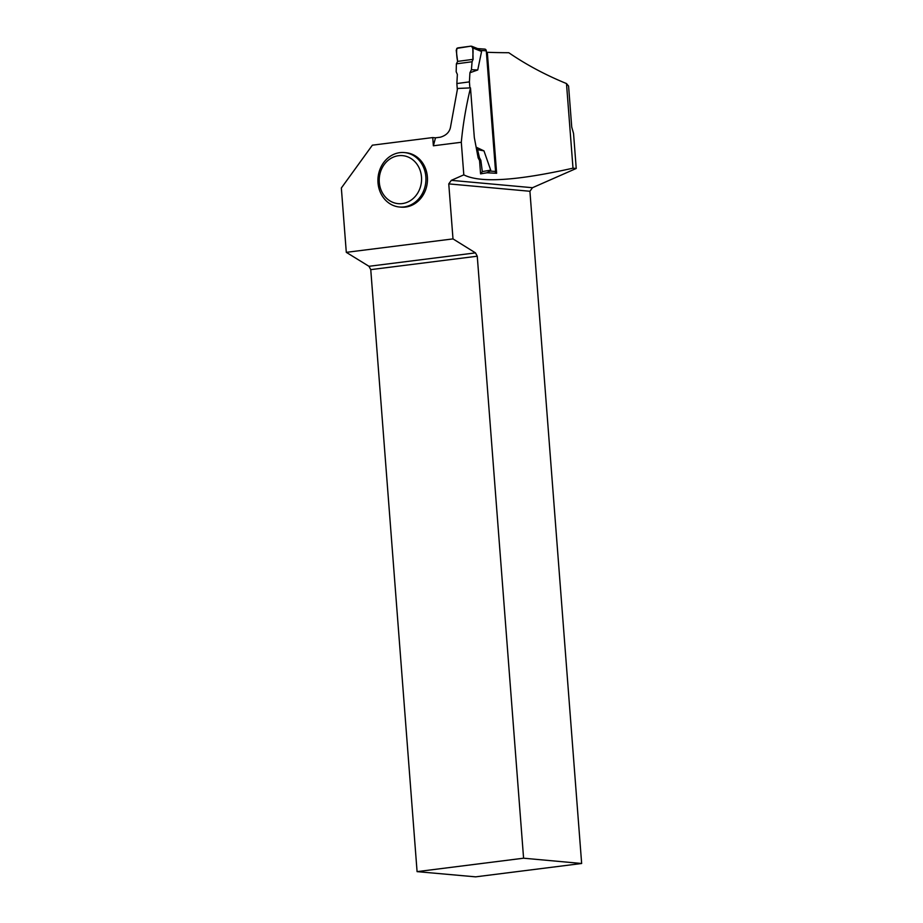 <?xml version="1.0" encoding="UTF-8"?>
<svg xmlns="http://www.w3.org/2000/svg" width="923" height="923" viewBox="0 0 923 923"><rect width="100%" height="100%" fill="white"/><g stroke="black" fill="none" stroke-linecap="round" stroke-linejoin="round"><path stroke-width="1.38" d="M494.924 173.189A1.927 1.638 -85.9 0 0 495.559 171.47L486.283 50.823A1.927 1.638 -85.9 0 0 484.494 49.115M478.645 49.081L481.575 51.469L477.745 69.963L469.922 72.755L469.415 81.882L456.862 83.543L457.358 74.417L456.17 71.729L456.389 63.837L472.068 61.76L471.422 69.71L469.922 72.755M469.876 87.916L469.415 81.882M476.118 147.161L483.964 150.876L490.701 170.132L490.136 171.078L495.559 171.47M480.918 173.812L486.698 172.82L490.136 171.078M457.312 89.45L456.862 83.543M486.813 172.797L480.571 173.859L479.556 160.521L478.149 157.879L479.452 157.706L477.572 149.664L476.233 147.784M477.572 149.664L483.964 150.876M479.556 160.521L480.86 160.348L482.302 171.586L490.701 170.132M480.86 160.348L479.452 157.706M480.814 173.824L482.302 171.586M471.422 69.71L477.745 69.963M456.389 63.837L457.635 61.391L473.095 59.349L472.068 61.76M473.095 59.349C472.161 55.23 474.63 48.123 470.995 46.15L456.77 48.388C456.4 52.588 456.689 56.926 457.635 61.391L473.095 59.349L472.784 47.961L481.575 51.469M472.784 47.961L471.699 46.242L478.633 49M470.995 46.15L457.681 47.915L456.204 50.154L457.635 61.391M432.737 137.562L435.506 137.815L433.372 145.788L432.737 137.562L372.373 145.176L341.348 188.004L346.298 252.348L452.997 238.895L475.483 252.879L368.969 266.297L370.758 269.631L417.081 871.635L475.61 876.85L581.652 863.49L529.917 191.269L448.763 183.885L452.997 238.895M448.763 183.885L451.324 180.343L463.808 174.851C479.891 183.112 516.28 180.885 572.998 168.171L566.491 83.566C545.308 74.89 526.087 64.61 508.804 52.726A176.951 16.037 175.6 0 1 487.321 52.288L486.398 52.415M433.372 145.788L461.304 142.269L463.808 174.851M399.451 207.006L400.986 207.144A27.321 23.986 -84.8 0 0 427.384 176.916A27.321 23.986 -84.8 0 0 405.935 152.722L404.401 152.572A27.321 23.986 95.2 0 1 425.849 176.778A27.321 23.986 95.2 0 1 399.451 207.006A27.321 23.986 95.2 0 1 378.049 177.62A27.321 23.986 95.2 0 1 404.401 152.572M461.304 142.269C462.942 124.64 466 106.514 470.488 87.881L474.318 137.539L478.149 157.879M487.321 52.288L496.632 173.27A176.951 16.037 -4.4 0 1 487.125 172.774L482.556 173.524M529.917 191.269L532.49 187.715L576.229 168.471L573.541 133.466L571.729 127.051L568.58 86.035L566.491 83.566M435.506 137.815L440.283 137.215C446.409 135.439 449.859 131.816 450.643 126.347L457.554 88.47L470.488 87.881M576.229 168.471L572.998 168.171M368.969 266.297L346.298 252.348M581.652 863.49L523.583 858.205L417.081 871.635M523.583 858.205L477.26 256.213L370.758 269.631M477.26 256.213L475.483 252.879M532.49 187.715L451.324 180.343M486.271 172.889L487.125 172.774M421.499 176.985A24.113 21.16 95.2 0 1 391.433 201.71A24.113 21.16 95.2 0 1 388.248 160.244A24.113 21.16 95.2 0 1 421.499 176.985M480.86 50.43L486.283 50.823M477.606 48.596L484.783 49.115"/></g></svg>
